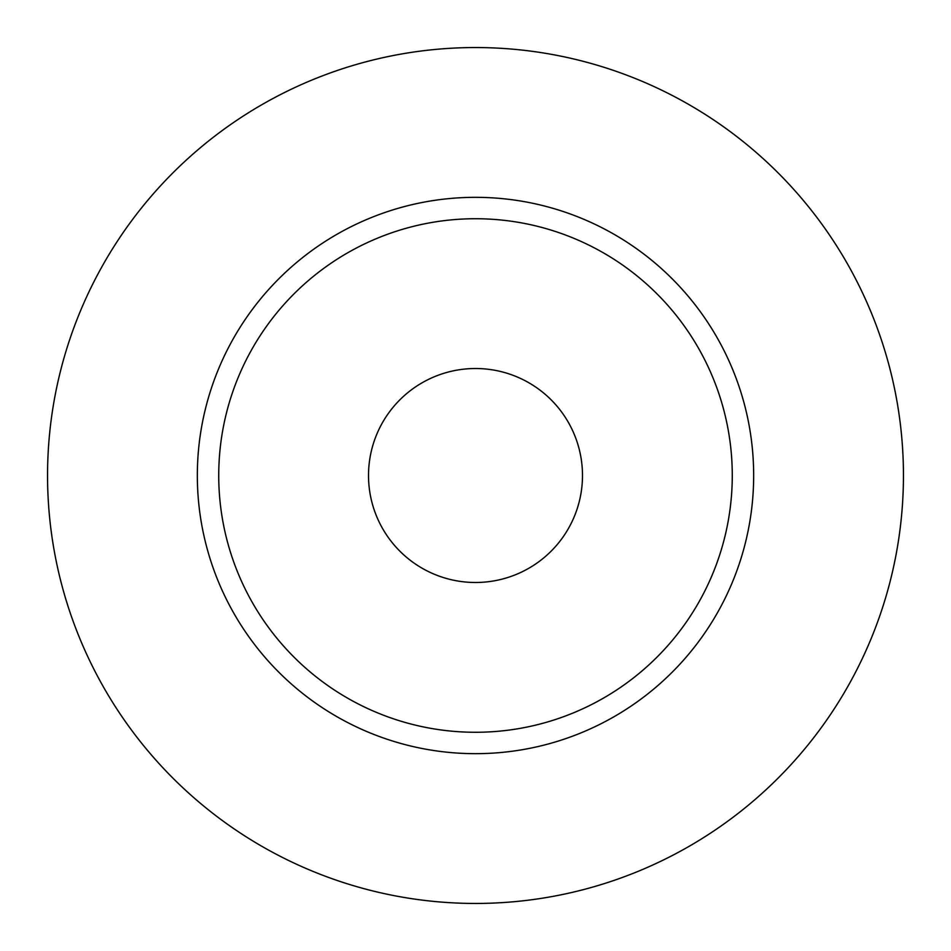 <?xml version="1.0" encoding="UTF-8"?>
<svg xmlns="http://www.w3.org/2000/svg" width="951" height="951" viewBox="0 0 951 951"><rect width="100%" height="100%" fill="white"/><g stroke="black" fill="none" stroke-linecap="round" stroke-linejoin="round"><path stroke-width="1.43" d="M368.512 475.5A106.987 106.987 0 0 0 475.5 582.487A106.987 106.987 0 0 0 582.487 475.5A106.987 106.987 0 0 0 475.5 368.512A106.987 106.987 0 0 0 368.512 475.5M732.27 475.5A256.77 256.77 0 0 0 475.5 218.73A256.77 256.77 0 0 0 218.73 475.5A256.77 256.77 0 0 0 475.5 732.27A256.77 256.77 0 0 0 732.27 475.5M903.45 475.5A427.95 427.95 0 0 0 475.5 47.55A427.95 427.95 0 0 0 47.55 475.5A427.95 427.95 0 0 0 475.5 903.45A427.95 427.95 0 0 0 903.45 475.5M753.668 475.5A278.168 278.168 0 0 1 475.5 753.668A278.168 278.168 0 0 1 197.332 475.5A278.168 278.168 0 0 1 475.5 197.332A278.168 278.168 0 0 1 753.668 475.5"/></g></svg>
